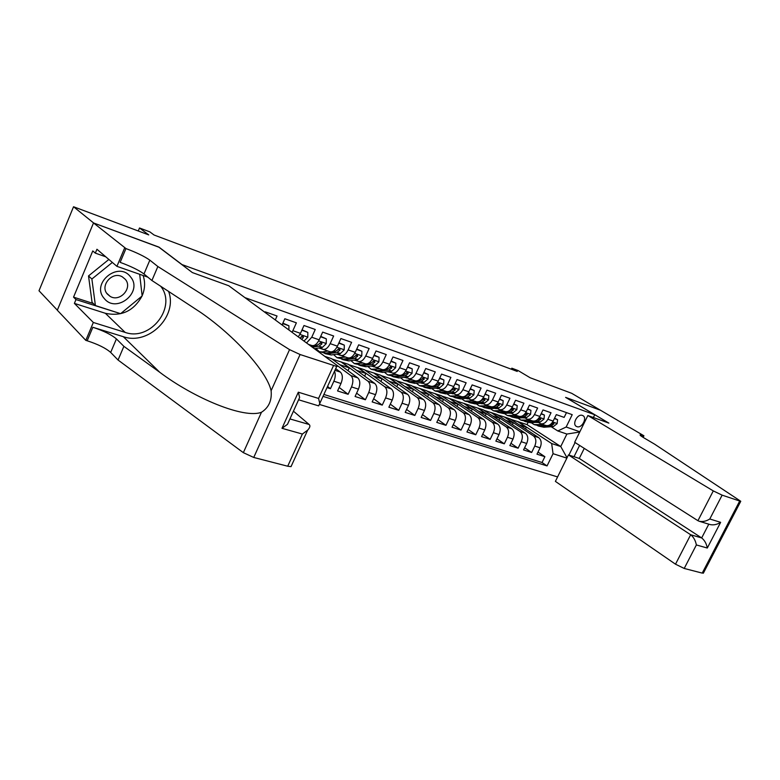 <?xml version="1.0" encoding="UTF-8"?>
<svg xmlns="http://www.w3.org/2000/svg" width="780" height="780" viewBox="0 0 780 780"><rect width="100%" height="100%" fill="white"/><g stroke="black" fill="none" stroke-linecap="round" stroke-linejoin="round"><path stroke-width="1.17" d="M582.446 415.438C577.532 413.332 571.652 424.466 576.596 426.514L576.927 426.65C581.861 428.707 587.681 417.602 582.738 415.565L582.446 415.438M319.81 404.557L557.593 476.921M57.34 310.157L39 290.755L73.544 206.749L148.746 234.907L139.522 227.984L138.255 230.977M593.375 417.514L594.75 414.745L565.607 397.371L600.532 410.27L571.701 393.315L530.146 377.754L518.105 370.558L511.826 368.189L511.339 369.223M158.935 247.221L93.629 222.982L73.544 206.749M566.485 412.62L564.145 417.398L556.306 414.628L553.157 421.073L547.862 419.24C545.805 422.906 543.319 424.369 540.384 423.628L537.995 422.214M547.862 419.24L551.021 412.766L543.017 409.929L539.848 416.452L534.437 414.58C532.379 418.285 529.874 419.776 526.948 419.045L524.569 417.622M534.437 414.58L537.625 408.028L529.444 405.142L526.246 411.733L520.728 409.812C518.651 413.566 516.155 415.077 513.24 414.356L510.851 412.922M520.728 409.812L523.936 403.192L515.58 400.247L512.362 406.906L506.727 404.956C504.641 408.749 502.135 410.29 499.229 409.568L496.85 408.125M506.727 404.956L509.954 398.258L501.423 395.245L498.186 401.983L492.424 399.984C490.318 403.825 487.822 405.385 484.916 404.674L482.537 403.221M492.424 399.984L495.671 393.208L486.944 390.136L483.688 396.952L477.799 394.904C475.683 398.794 473.187 400.384 470.301 399.682L467.912 398.219M477.799 394.904L481.065 388.06L472.154 384.91L468.868 391.804L462.852 389.717C460.726 393.656 458.231 395.275 455.354 394.573L452.975 393.101M462.852 389.717L466.148 382.785L457.031 379.567L453.726 386.548L447.574 384.413C445.438 388.391 442.933 390.039 440.066 389.347L437.697 387.865M447.574 384.413L450.889 377.393L441.568 374.107L438.233 381.176L431.944 378.982C429.799 383.019 427.294 384.696 424.447 384.004L422.077 382.512M431.944 378.982L435.279 371.885L425.744 368.521L422.399 375.668L415.954 373.435C413.8 377.52 411.294 379.226 408.466 378.544L406.097 377.042M415.954 373.435L419.318 366.249L409.558 362.798L406.185 370.042L399.594 367.75C397.42 371.894 394.933 373.62 392.116 372.957L389.756 371.446M399.594 367.75L402.977 360.477L392.993 356.947L389.6 364.279L382.853 361.94C380.669 366.132 378.183 367.897 375.385 367.244L373.025 365.713M382.853 361.94L386.256 354.569L376.038 350.961L372.616 358.39L365.713 355.992C363.519 360.233 361.033 362.027 358.254 361.384L355.914 359.853M365.713 355.992L369.135 348.523L358.673 344.828L355.231 352.346L348.153 349.898C345.95 354.198 343.473 356.021 340.714 355.387L338.383 353.847M348.153 349.898L351.604 342.332L340.88 338.549L337.418 346.164L330.174 343.648C327.951 348.007 325.484 349.879 322.754 349.255L320.424 347.695M330.174 343.648L333.645 335.995L322.657 332.114L319.176 339.827L311.747 337.252L306.54 342.947M311.747 337.252L315.247 329.491L303.985 325.514L300.476 333.343L292.861 330.691L292.052 332.28M292.861 330.691L296.38 322.832L284.837 318.757L282.077 324.948M275.291 319.956L277.046 315.998L265.2 311.825L264.966 312.361M327.054 387.611L330.457 388.694L327.571 386.461M335.692 368.648L340.353 372.099C342.771 374.546 342.976 378.349 340.977 383.506L337.574 390.946L348.124 394.29L339.173 387.455M324.763 356.353L331.5 358.625L357.767 377.851C360.204 380.289 360.438 384.052 358.459 389.152L355.075 396.503L365.391 399.769L356.616 393.159M332.065 359.044L348.221 364.27L374.77 383.468C377.247 385.895 377.5 389.63 375.541 394.66L372.177 401.924L382.249 405.113L373.659 398.726M348.796 364.679L364.582 369.788L391.385 388.957C393.88 391.375 394.163 395.08 392.223 400.052L388.879 407.219L398.726 410.339L390.312 404.157M365.157 370.198L380.572 375.19L407.628 394.329C410.153 396.737 410.446 400.394 408.525 405.317L405.21 412.396L414.823 415.447L406.585 409.451M381.157 375.599L396.22 380.465L423.501 399.575C426.046 401.973 426.368 405.6 424.456 410.456L421.161 417.456L430.57 420.44L422.497 414.628M396.815 380.884L411.538 385.632L439.023 404.703C441.597 407.092 441.928 410.69 440.037 415.486L436.771 422.409L445.965 425.324L438.048 419.689M412.132 386.051L426.523 390.692L454.204 409.715C456.797 412.094 457.158 415.662 455.276 420.41L452.029 427.245L461.019 430.092L453.268 424.632M427.128 391.102L441.197 395.645L469.063 414.628C471.666 416.998 472.046 420.527 470.184 425.217L466.957 431.974L475.761 434.772L468.156 429.458M441.802 396.055L455.569 400.491L483.6 419.425C486.223 421.785 486.613 425.285 484.77 429.926L481.562 436.615L490.171 439.345L482.723 434.187M456.173 400.91L469.638 405.249L497.825 424.125C500.467 426.475 500.867 429.946 499.044 434.538L495.856 441.139L504.29 443.82L496.987 438.799M470.252 405.659L483.424 409.9L511.748 428.727C514.41 431.067 514.829 434.509 513.016 439.052L509.847 445.585L518.105 448.198L510.949 443.323M484.039 410.309L496.938 414.453L525.389 433.241C528.06 435.562 528.499 438.974 526.695 443.469L523.556 449.923L531.638 452.488L524.618 447.74M139.522 227.984L149.848 231.874L154.05 235.004L517.257 371.446L511.826 368.189M579.599 445.409L574.012 456.719M594.75 414.745L181.633 264.44M510.793 419.328L526.997 424.603L560.742 446.531L566.885 434.05L557.817 430.96L566.153 427.021L572.218 414.668L244.949 297.628M566.153 427.021L579.862 431.769M575.084 442.543L568.903 455.072M566.855 458.133L553.059 453.697L547.053 465.913L323.056 396.377M497.552 414.863L504.913 417.154L533.432 435.893C536.114 438.214 536.562 441.607 534.768 446.072L531.638 452.488M504.913 417.154L510.178 418.928L538.746 437.648L533.432 435.893M491.566 412.649L519.967 431.447C522.629 433.777 523.058 437.2 521.255 441.714L518.105 448.198M477.945 408.047L506.21 426.904C508.862 429.244 509.281 432.695 507.458 437.258L504.29 443.82M464.051 403.357L492.17 422.263C494.803 424.613 495.202 428.093 493.369 432.705L490.171 439.345M449.855 398.57L477.818 417.524C480.441 419.884 480.821 423.394 478.969 428.064L475.761 434.772M435.367 393.676L463.154 412.678C465.757 415.048 466.128 418.597 464.256 423.306L461.019 430.092M420.566 388.684L448.178 407.726C450.752 410.104 451.103 413.683 449.221 418.45L445.965 425.324M405.454 383.584L432.851 402.665C435.415 405.054 435.747 408.661 433.846 413.488L430.57 420.44M390 378.368L417.193 397.488C419.728 399.886 420.04 403.533 418.129 408.418L414.823 415.447M374.215 373.045L401.173 392.194C403.689 394.612 403.981 398.287 402.041 403.221L398.726 410.339M358.078 367.594L384.784 386.782C387.27 389.2 387.543 392.915 385.593 397.907L382.249 405.113M341.581 362.027L368.014 381.235C370.481 383.672 370.724 387.416 368.755 392.476L365.391 399.769M336.814 365.235L350.854 375.56C353.281 378.007 353.506 381.79 351.517 386.909L348.124 394.29M323.924 394.475L542.042 462.511L544.889 456.69L538.005 452.069M538.746 437.648C541.427 439.969 541.876 443.352 540.091 447.798L536.971 454.184L544.889 456.69M334.493 371.28C335.673 374.078 335.468 377.383 333.869 381.206L330.457 388.694M557.817 430.96L551.158 426.728M158.974 247.124L181.681 264.332M526.997 424.603L528.021 422.506M517.998 421.561L551.655 443.537L560.742 446.531L567.041 457.772M298.282 336.863L300.476 333.343M308.49 344.38L311.766 345.501C314.476 346.115 316.943 344.224 319.176 339.827M322.91 349.303L329.989 351.721C332.728 352.355 335.205 350.503 337.418 346.164M340.88 355.446L347.782 357.805C350.542 358.449 353.028 356.626 355.231 352.346M339.817 364.718L349.294 367.887L341.494 362.222M348.007 370.705L349.294 367.887M358.42 361.442L365.157 363.743C367.936 364.397 370.422 362.612 372.616 358.39M356.635 370.354L365.878 373.454L357.991 367.79M364.64 376.145L365.878 373.454M375.55 367.292L382.122 369.544C384.93 370.207 387.416 368.452 389.6 364.279M373.074 375.863L382.093 378.885L374.127 373.23M380.903 381.459L382.093 378.885M392.281 373.015L398.697 375.209C401.524 375.882 404.02 374.156 406.185 370.042M389.152 381.254L397.946 384.209L389.922 378.553M396.805 386.665L397.946 384.209M408.632 378.602L414.901 380.747C417.739 381.42 420.235 379.733 422.399 375.668M404.878 386.529L413.459 389.405L405.366 383.77M412.357 391.765L413.459 389.405M424.613 384.062L430.735 386.159C433.592 386.841 436.098 385.183 438.233 381.176M420.254 391.687L428.639 394.495L420.478 388.869M427.577 396.757L428.639 394.495M440.242 389.405L446.228 391.453C449.095 392.145 451.591 390.517 453.726 386.548M435.308 396.727L443.498 399.477L435.279 393.861M442.465 401.651L443.498 399.477M455.52 394.631L461.37 396.63C464.246 397.332 466.752 395.723 468.868 391.804M450.04 401.671L458.035 404.352L449.767 398.746M457.051 406.438L458.035 404.352M470.467 399.74L476.18 401.69C479.076 402.402 481.582 400.822 483.688 396.952M464.47 406.507L472.28 409.13L463.964 403.533M471.325 411.138L472.28 409.13M485.092 404.732L490.678 406.643C493.584 407.365 496.08 405.805 498.186 401.983M478.589 411.245L486.223 413.8L477.867 408.223M485.296 415.74L486.223 413.8M499.405 409.627L504.865 411.499C507.78 412.22 510.286 410.69 512.362 406.906M492.424 415.877L499.883 418.382L491.488 412.815M498.985 420.244L499.883 418.382M513.406 414.414L518.758 416.237C521.683 416.969 524.179 415.467 526.246 411.733M505.976 420.42L513.269 422.867L504.826 417.319M512.401 424.671L513.269 422.867M527.124 419.104L532.36 420.888C535.285 421.619 537.781 420.147 539.848 416.452M519.256 424.876L526.393 427.264L517.91 421.736M525.544 429L526.393 427.264M542.042 462.511L547.053 465.913M553.059 453.697L551.655 443.537M534.417 424.681L539.818 425.86L545.668 425.441C548.613 426.182 551.109 424.72 553.157 421.073M579.745 432.013L566.885 434.05M130.523 276.88C118.667 260.578 90.578 283.345 104.179 298.399C116.386 314.203 143.54 291.856 130.523 276.88M125.336 279.357L122.323 276.851C112.486 270.816 99.557 285.616 107.328 294.05L110.136 296.38C119.964 302.523 132.97 287.918 125.336 279.357M139.678 274.287L142.145 295.952L120.598 313.677L95.404 305.565L92.059 302.318L88.52 275.925L108.868 259.447M95.404 305.565L91.884 279.026L112.349 262.431M88.52 275.925L91.884 279.026M228.764 285.733L336.297 364.835C337.769 365.947 337.896 366.473 336.706 366.434L300.085 354.52L253.744 457.46L243.35 452.663L118.053 360.029L110.682 352.433C105.846 348.182 98.007 344.302 87.175 340.782L85.81 340.373L57.31 310.226L93.512 222.944L158.652 247.006L192.358 272.571L228.764 285.733M118.053 360.029L123.883 346.34L159.734 372.265C194.454 398.385 244.13 418.997 261.466 412.269C268.808 407.589 272.025 400.413 271.118 390.721C266.848 371.407 234.614 335.907 200.918 312.595L151.905 280.507L143.978 273.956C138.869 270.202 130.923 266.331 120.159 262.353L125.96 248.566L93.512 222.944M151.905 280.507L157.862 266.526L149.838 260.159C144.671 256.493 136.714 252.623 125.96 248.566M159.734 372.265L123.318 336.697L92.859 327.278C103.672 330.876 111.53 334.756 116.415 338.92L123.883 346.34M291.691 465.192L291.028 466.635L287.713 466.226L253.744 457.46M271.118 390.721L289.546 349.625L157.862 266.526M142.038 296.039C133.751 310.986 121.524 316.729 105.359 313.287L74.383 303.391L75.982 299.569L120.052 313.502M105.787 256.815L95.326 253.13L92.771 250.926L73.544 297.141L75.982 299.569M95.326 253.13L96.944 249.259L116.922 266.341L124.605 248.079M85.81 340.373L93.337 322.471L125.151 332.397C150.667 341.65 177.489 306.501 160.553 286.094M74.383 303.391L93.337 322.471M293.426 411.187L309.124 424.476C310.508 425.646 310.021 427.537 307.651 430.17L302.367 434.041L281.99 428.308L287.488 424.32L289.643 419.552M123.318 336.697C148.756 345.686 178.152 315.9 168.548 291.272M147.82 277.134L116.922 266.341M289.546 349.625L300.085 354.52M143.111 275.486C145.363 282.194 145.031 288.98 142.126 295.825M73.544 297.141L93.298 303.517M281.99 428.308L298.321 392.194L299.637 397.469L287.488 424.32M298.613 399.789L318.659 405.873L336.706 366.434M298.321 392.194L318.572 398.444L319.79 403.543M584.259 448.373L579.277 458.435L568.444 454.915L555.389 481.387L675.5 564.193L690.68 534.758L701.668 537.937L708.786 524.17M568.444 454.915L690.68 534.758C693.605 537.098 695.497 540.491 696.374 544.947L684.216 568.454L702.224 573.105L739.703 501.014L740.766 501.277L654.605 444.161L643.997 437.902C640.526 435.815 639.337 434.772 640.419 434.762L643.929 435.786L600.59 410.299L565.802 397.439L608.887 423.121L587.867 415.526L574.675 442.279L697.934 520.699L713.291 490.903L722.124 495.154L739.703 501.014M643.929 435.786L643.13 437.375M587.867 415.526L713.291 490.903M703.56 572.803L702.224 573.105M684.216 568.454L675.5 564.193M579.277 458.435L701.668 537.937C704.593 540.257 706.466 543.621 707.304 548.028L696.374 544.947M722.124 495.154L709.79 518.992C706.202 521.245 702.653 521.995 699.153 521.245L697.934 520.699M709.79 518.992L720.632 522.337C717.093 524.569 713.583 525.31 710.092 524.569L699.153 521.245M288.912 329.979L288.922 325.767L283.15 323.758L282.214 324.646M288.922 325.767L282.886 323.135M301.889 330.184L307.837 332.387L307.798 337.272L303.966 341.045M302.211 330.418L301.47 331.13M307.837 332.387L302.045 329.843M301.636 339.329L303.401 337.535L303.098 336.024L299.969 338.11M303.401 337.535L301.86 336.414L301.07 336.882M309.787 344.819L309.231 344.916M320.57 336.745L326.303 338.832L326.225 343.658L322.452 347.353L314.389 348.719M320.804 336.921L320.248 337.447M326.303 338.832L320.736 336.375M312.439 347.285L318.981 346.164L321.916 343.931L321.633 342.44L316.787 345.404L311.2 346.369M321.916 343.931L320.356 342.81L319.683 343.219M322.54 349.157L318.776 347.968M327.961 351.029L322.374 351.956L319.361 351.702L315.9 348.465M338.793 343.142L344.311 345.13L344.204 349.879L340.431 353.515L331.276 354.978L325.172 353.671M344.311 345.13L338.969 342.761M323.993 353.155L327.912 353.837L337.048 352.355L339.982 350.161L339.719 348.699L334.903 351.624L325.767 353.106L319.644 351.79M321.613 348.553L322.228 349.186M339.982 350.161L338.403 349.04L337.857 349.391M340.294 355.202L336.58 354.13M345.706 357.094L337.038 357.698L333.616 354.607M356.587 349.391L361.901 351.283L361.764 355.963L357.981 359.541L348.777 360.925L342.722 359.629M361.901 351.283L356.772 348.982M341.572 359.122L345.481 359.804L354.676 358.4L357.62 356.255L357.377 354.802L352.589 357.689L343.395 359.102L337.331 357.796M338.91 354.227L339.856 355.231M357.62 356.255L355.622 355.407M357.669 361.091L353.983 360.145M363.031 363.022L354.315 363.558L350.922 360.604M373.932 355.524L379.07 357.279L378.904 361.901L375.122 365.42L365.869 366.736L359.873 365.45M379.07 357.279L374.147 355.066M358.741 364.962L362.651 365.644L371.904 364.309L374.848 362.203L374.624 360.769L369.856 363.607L360.613 364.952L354.598 363.656M355.894 359.853L357.074 361.14M374.848 362.203L373.015 361.238M374.644 366.853L370.988 366.005M379.957 368.803L371.192 369.291L367.828 366.454M390.926 361.423L395.85 363.148L395.655 367.702L391.872 371.163L382.57 372.411L376.633 371.134M395.85 363.148L391.121 361.003M375.521 370.666L379.431 371.348L388.723 370.081L391.677 368.004L391.462 366.6L386.724 369.389L377.432 370.666L371.475 369.389M372.772 365.752L373.893 366.902M391.238 372.479L387.611 371.738M396.494 374.459L387.68 374.887L384.365 372.177M407.501 367.214L412.24 368.872L412.025 373.366L408.232 376.769L398.892 377.959L393.013 376.691M412.24 368.872L407.696 366.805M391.921 376.233L395.821 376.915L405.151 375.716L408.115 373.678L407.921 372.294L403.202 375.043L393.871 376.252L387.972 374.985M389.279 371.514L390.331 372.538M407.462 377.978L403.865 377.325M412.659 379.977L403.806 380.357L400.52 377.754M423.706 372.879L428.249 374.468L428.015 378.904L424.232 382.258L414.853 383.389L409.022 382.122M428.249 374.468L423.891 372.469M416.12 380.962L409.948 381.722L404.098 380.455M407.95 381.683L411.85 382.366L421.219 381.225L424.174 379.226L423.998 377.861L419.308 380.572L417.066 380.845M405.415 377.13L406.409 378.046M423.316 383.36L419.767 382.795M428.454 385.378L419.562 385.71L416.325 383.204M439.53 378.417L443.908 379.948L443.644 384.316L439.871 387.621L430.462 388.694L424.681 387.436M443.908 379.948L439.725 378.007M431.662 386.363L425.656 387.055L419.864 385.808M423.628 387.007L427.518 387.689L436.927 386.607L439.881 384.647L439.725 383.302L435.055 385.973L433.241 386.178M421.21 382.619L422.126 383.428M438.818 388.625L435.337 388.138M443.908 390.663L434.986 390.936L431.788 388.537M455.013 383.828L459.225 385.3L458.942 389.61L455.159 392.866L445.721 393.88L439.988 392.642M459.225 385.3L455.208 383.428M446.94 391.638L441.022 392.281L435.279 391.043M438.955 392.213L442.845 392.896L452.283 391.882L455.237 389.941L455.091 388.615L448.948 391.414M436.654 387.982L437.502 388.694M438.526 388.654L437.98 388.06M453.989 393.773L450.567 393.354M459.02 395.821L450.07 396.055L446.921 393.744M470.155 389.113L474.201 390.526L473.889 394.787L470.116 397.995L460.648 398.95L454.974 397.722M474.201 390.526L470.34 388.723M461.935 396.786L456.056 397.39L450.362 396.162M453.96 397.312L457.84 397.995L467.298 397.03L470.262 395.128L470.125 393.822L464.276 396.542M451.766 393.227L452.536 393.841M453.541 393.822L452.878 393.11M468.819 398.814L465.475 398.463M473.811 400.881L464.831 401.066L461.721 398.843M484.955 394.29L488.845 395.655L488.524 399.857L484.75 403.016L475.264 403.923L469.638 402.694M488.845 395.655L485.14 393.9M476.619 401.817L470.769 402.392L465.124 401.164M468.634 402.295L472.514 402.987L481.991 402.07L484.955 400.198L484.838 398.911L479.242 401.563M466.567 398.356L467.249 398.882M468.224 398.873L467.62 398.248M483.337 403.748L480.08 403.455M488.28 405.824L479.271 405.97L476.219 403.825M499.444 399.36L503.178 400.666L502.837 404.82L499.073 407.921L489.567 408.779L483.99 407.569M503.178 400.666L499.629 398.97M491.01 406.75L485.17 407.287L479.573 406.068M483.005 407.18L486.876 407.862L496.373 407.004L499.337 405.161L499.229 403.894L493.867 406.487M481.055 403.367L481.66 403.816M482.606 403.816L482.06 403.27M497.543 408.584L494.51 408.389M502.437 410.66L493.418 410.767L490.406 408.7M513.62 404.313L517.208 405.571L516.847 409.666L513.094 412.737L503.568 413.536L498.04 412.337M517.208 405.571L513.806 403.933M505.099 411.567L499.258 412.074L493.711 410.875M497.075 411.957L500.935 412.639L510.451 411.83L513.406 410.017L513.308 408.759L508.17 411.304M495.241 408.272L495.758 408.642M496.685 408.652L496.187 408.184M511.456 413.312L508.404 413.127M516.301 415.399L507.263 415.467L504.299 413.478M527.495 409.159L530.946 410.368L530.566 414.424L526.812 417.436L517.276 418.197L511.797 417.007M530.946 410.368L527.68 408.779M518.905 416.286L513.065 416.764L507.566 415.574M510.842 416.627L514.693 417.319L524.228 416.549L527.183 414.775L527.105 413.536L522.161 416.023M525.076 417.953L522.142 417.807M529.883 420.04L520.825 420.069L517.91 418.148M541.076 413.907L544.401 415.067L544.001 419.075L540.257 422.048L530.712 422.76L525.271 421.58M544.401 415.067L541.261 413.536M532.428 420.917L526.578 421.356L521.128 420.176M524.335 421.21L528.177 421.902L537.722 421.18L540.676 419.425L540.599 418.207L535.85 420.654M538.424 422.487L535.616 422.399M543.173 424.583L534.105 424.583L531.239 422.721M554.385 418.558L557.573 419.669L557.164 423.628L553.42 426.562L543.865 427.235L538.473 426.065M557.573 419.669L554.56 418.187M537.557 425.704L541.388 426.397L550.933 425.714L553.888 423.988L553.829 422.779L549.257 425.188M525.389 433.241L519.967 431.447M511.748 428.727L506.21 426.904M497.825 424.125L492.17 422.263M483.6 419.425L477.818 417.524M469.063 414.628L463.154 412.678M454.204 409.715L448.178 407.726M439.023 404.703L432.851 402.665M423.501 399.575L417.193 397.488M407.628 394.329L401.173 392.194M391.385 388.957L384.784 386.782M374.77 383.468L368.014 381.235M357.767 377.851L350.854 375.56M340.353 372.099L334.942 370.305M540.091 447.798L534.768 446.072M526.695 443.469L521.255 441.714M513.016 439.052L507.458 437.258M499.044 434.538L493.369 432.705M484.77 429.926L478.969 428.064M470.184 425.217L464.256 423.306M455.276 420.41L449.221 418.45M440.037 415.486L433.846 413.488M424.456 410.456L418.129 408.418M408.525 405.317L402.041 403.221M392.223 400.052L385.593 397.907M375.541 394.66L368.755 392.476M358.459 389.152L351.517 386.909M340.977 383.506L333.869 381.206M143.978 273.956L149.838 260.159M116.415 338.92L110.682 352.433M287.713 466.226L302.367 434.041M318.572 398.444L333.499 365.654M243.35 452.663L261.466 412.269M92.859 327.278L87.175 340.782M105.359 313.287L125.151 332.397M299.247 399.74L298.691 399.565M289.926 418.928L309.124 424.476M720.632 522.337L707.304 548.028M642.544 437.005L643.276 435.552M307.798 337.155L299.939 334.425M326.225 343.531L318.64 340.909M316.787 345.404L315.218 344.867M322.452 347.353L318.981 346.164M344.214 349.762L336.892 347.227M325.767 353.106L322.374 351.956M331.276 354.978L327.912 353.837M334.903 351.624L333.469 351.127M340.431 353.515L337.048 352.355M361.764 355.846L354.695 353.398M343.395 359.102L340.08 357.971M348.777 360.925L345.481 359.804M352.589 357.689L351.283 357.24M357.981 359.541L354.676 358.4M378.914 361.784L372.089 359.424M360.613 364.952L357.377 363.851M365.869 366.736L362.651 365.644M369.856 363.607L368.667 363.197M375.122 365.42L371.904 364.309M395.665 367.585L389.074 365.303M377.432 370.666L374.273 369.593M382.57 372.411L379.431 371.348M386.724 369.389L385.651 369.028M391.872 371.163L388.723 370.081M390.068 366.902L391.677 368.004M412.025 373.259L405.668 371.056M393.871 376.252L390.78 375.2M398.892 377.959L395.821 376.915M403.202 375.043L402.246 374.722M408.232 376.769L405.151 375.716M406.536 372.606L408.115 373.678M428.025 378.797L421.873 376.662M409.948 381.722L406.916 380.689M414.853 383.389L411.85 382.366M419.308 380.572L418.47 380.279M424.232 382.258L421.219 381.225M422.633 378.183L424.174 379.226M443.654 384.209L437.726 382.151M425.656 387.055L422.702 386.051M430.462 388.694L427.518 387.689M435.055 385.973L434.314 385.72M439.871 387.621L436.927 386.607M438.37 383.633L439.881 384.647M458.942 389.503L453.209 387.523M441.022 392.281L438.136 391.297M445.721 393.88L442.845 392.896M450.45 391.248L449.806 391.034M455.159 392.866L452.283 391.882M453.755 388.957L455.237 389.941M473.899 394.69L468.361 392.769M456.056 397.39L453.229 396.425M460.648 398.95L457.84 397.995M465.514 396.415L464.968 396.23M470.116 397.995L467.298 397.03M468.799 394.163L470.262 395.128M488.534 399.75L483.181 397.898M470.769 402.392L468 401.447M475.264 403.923L472.514 402.987M484.75 403.016L481.991 402.07M483.522 399.262L484.955 400.198M502.846 404.713L497.679 402.919M485.17 407.287L482.45 406.36M489.567 408.779L486.876 407.862M499.073 407.921L496.373 407.004M497.933 404.255L499.337 405.161M516.857 409.568L511.865 407.833M499.258 412.074L496.606 411.167M503.568 413.536L500.935 412.639M513.094 412.737L510.451 411.83M512.031 409.13L513.406 410.017M530.575 414.316L525.749 412.649M513.065 416.764L510.461 415.877M517.276 418.197L514.693 417.319M526.812 417.436L524.228 416.549M525.837 413.907L527.183 414.775M544.011 418.967L539.35 417.358M526.578 421.356L524.033 420.488M530.712 422.76L528.177 421.902M540.257 422.048L537.722 421.18M539.35 418.587L540.676 419.425M557.173 423.53L552.659 421.97M539.818 425.86L537.322 425.012M543.865 427.235L541.388 426.397M553.42 426.562L550.933 425.714M552.581 423.169L553.888 423.988M576.098 426.212L576.596 426.514M545.678 425.441L540.559 423.696M106.723 293.231L110.136 296.38M291.028 466.635L307.651 430.17M740.766 501.277L703.326 573.242"/></g></svg>
